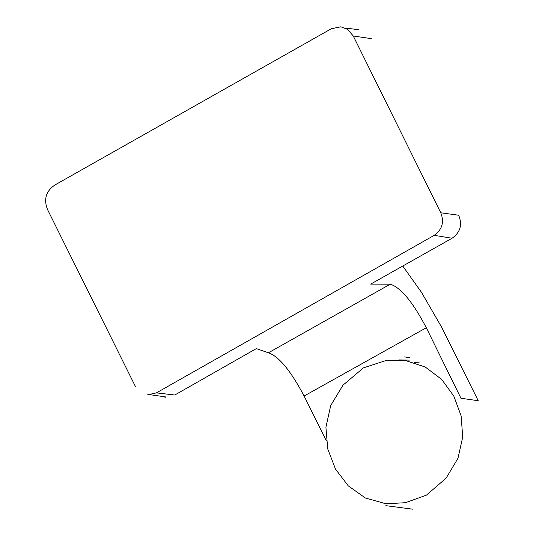 <?xml version="1.0" encoding="UTF-8"?>
<svg xmlns="http://www.w3.org/2000/svg" width="536" height="536" viewBox="0 0 536 536"><rect width="100%" height="100%" fill="white"/><g stroke="black" fill="none" stroke-linecap="round" stroke-linejoin="round"><path stroke-width="0.8" d="M402.75 265.997L421.517 292.401L441.396 326.793L478.226 400.714L460.96 398.268L426.301 327.744L304.12 396.01C290.706 370.711 278.807 356.299 268.422 352.795L390.248 284.18L370.698 284.107L452.062 238.252L434.214 235.338C442.2 229.569 444.391 222.051 440.78 212.785L353.271 35.999L347.683 29.44L340.896 26.8L331.362 28.723L55.181 184.826C46.002 190.984 43.463 199.238 47.557 209.589L135.333 386.322M398.871 359.891L409.29 360.125M363.455 367.857L385.25 360.768L405.343 360.493L425.249 367.019L441.664 379.394L453.851 396.158L461.114 415.862L462.722 437.054L457.965 458.3L446.126 478.132L426.482 495.11L405.511 502.688L386.014 503.807L365.378 497.991L348.266 485.877L335.462 469.013L327.751 448.96L325.915 427.266L330.732 405.484L342.986 385.163L363.455 367.857M419.252 362.122L414.087 362.43M426.301 327.744C412.861 302.043 400.841 287.517 390.248 284.18M326.324 440.827L304.12 396.01M147.353 394.871L156.385 392.888L174.796 395.005L256.315 348.614L268.422 352.795M156.385 392.888L434.214 235.338M353.271 35.999L371.254 38.632M161.839 396.412L165.376 397.216M452.062 238.252C460.324 232.416 462.528 224.745 458.669 215.231L440.78 212.785M409.43 357.646L404.62 356.909M345.365 28.026L358.664 29.708M165.41 396.875L150.375 394.757M412.861 509.2L385.866 505.676"/></g></svg>
